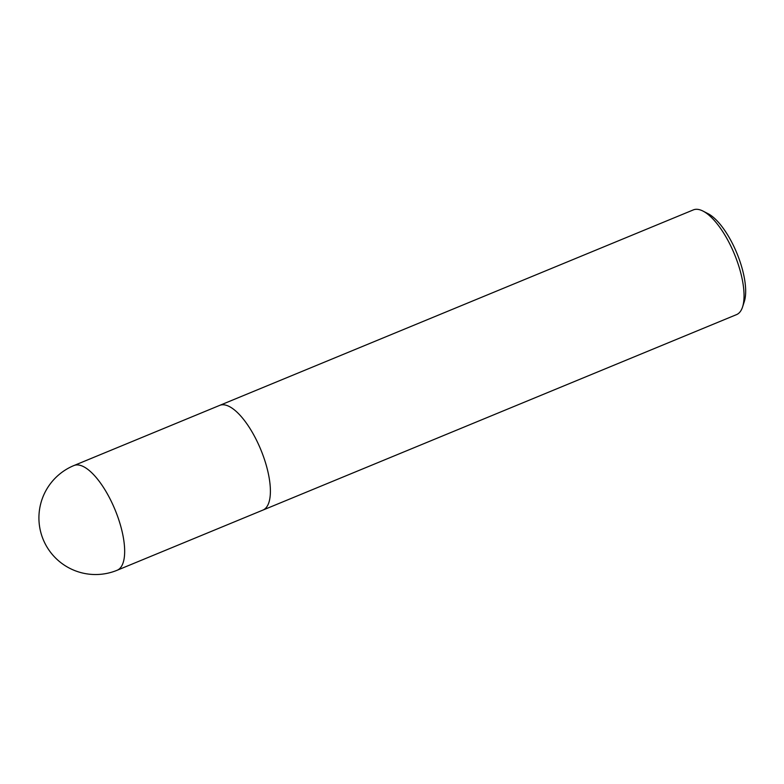 <?xml version="1.0" encoding="UTF-8"?>
<svg xmlns="http://www.w3.org/2000/svg" width="784" height="784" viewBox="0 0 784 784"><rect width="100%" height="100%" fill="white"/><g stroke="black" fill="none" stroke-linecap="round" stroke-linejoin="round"><path stroke-width="1.18" d="M117.159 570.252A56.644 21.129 -112.4 0 0 117.502 570.105A56.644 21.129 -112.4 0 0 114.895 509.375A56.644 21.129 -112.4 0 0 73.941 465.539A56.644 56.644 0 0 0 43.718 540.715A56.644 56.644 0 0 0 117.159 570.252L262.895 510.1A56.644 21.129 -112.4 0 0 263.238 509.953A56.644 21.129 -112.4 0 0 260.631 449.232A56.644 21.129 -112.4 0 0 219.677 405.387L693.321 209.906A56.644 21.129 67.6 0 1 702.993 211.082A56.644 21.129 67.6 0 1 734.461 254.202A56.644 21.129 67.6 0 1 742.566 306.965A56.644 21.129 67.6 0 1 736.882 314.472A56.644 21.129 67.6 0 1 736.539 314.619L262.895 510.1A56.644 21.129 -112.4 0 0 263.238 509.953A56.644 21.129 -112.4 0 0 260.631 449.232A56.644 21.129 -112.4 0 0 219.677 405.387A56.644 21.129 -112.4 0 0 219.344 405.534M742.566 306.965L744.31 301.566A51.92 19.365 -112.4 0 0 736.882 253.203A51.92 19.365 -112.4 0 0 708.04 213.679L702.993 211.082M219.677 405.387L73.941 465.539"/></g></svg>
